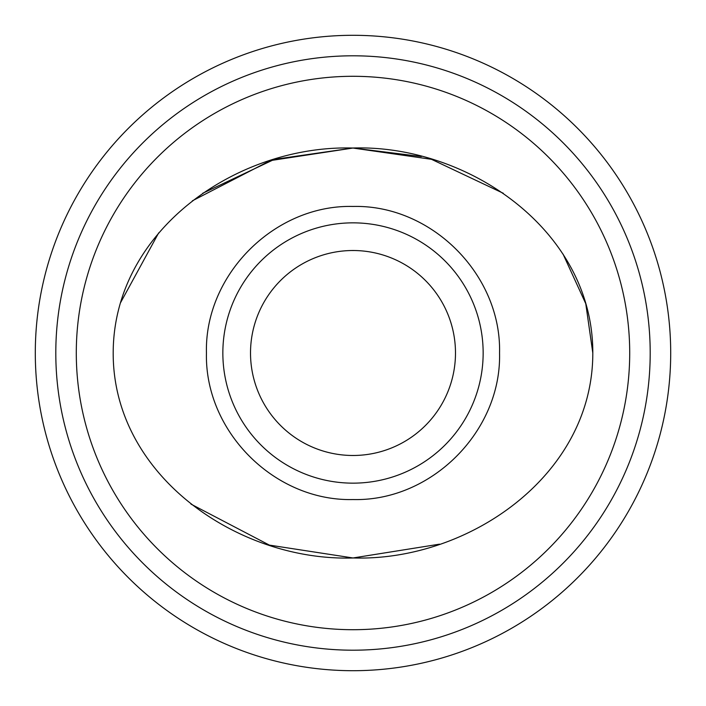 <?xml version="1.0" encoding="UTF-8"?>
<svg xmlns="http://www.w3.org/2000/svg" width="706" height="706" viewBox="0 0 706 706"><rect width="100%" height="100%" fill="white"/><g stroke="black" fill="none" stroke-linecap="round" stroke-linejoin="round"><path stroke-width="1.06" d="M503.29 193.276L431.463 159.309L352.85 148.031L274.307 159.379L202.701 193.285M206.443 353C204.537 431.631 274.749 501.472 353 499.548C431.34 501.587 501.587 431.242 499.548 353C501.534 274.66 431.384 204.466 353 206.452C274.793 204.431 204.413 274.608 206.443 353M353 483.151A130.151 130.151 0 0 1 222.849 353A130.151 130.151 0 0 1 353 222.849A130.151 130.151 0 0 1 483.151 353A130.151 130.151 0 0 1 353 483.151M592.811 353L592.811 353C593.137 230.138 467.24 144.192 352.718 148.031C238.107 144.721 113.348 229.697 113.189 353C112.96 475.968 238.672 561.791 353.424 557.969C467.769 561.429 592.934 475.906 592.811 353L585.768 303.686L563.061 254.116M421.35 156.529L353 148.031L270.23 160.624L192.359 200.822M158.682 232.883L120.505 302.768M250.515 353A102.485 102.485 0 0 1 353 250.515A102.485 102.485 0 0 1 455.485 353A102.485 102.485 0 0 1 353 455.485A102.485 102.485 0 0 1 250.515 353M670.7 353A317.7 317.7 0 0 1 353 670.7A317.7 317.7 0 0 1 35.3 353A317.7 317.7 0 0 1 353 35.3A317.7 317.7 0 0 1 670.7 353M650.2 353A297.2 297.2 0 0 1 353 650.2A297.2 297.2 0 0 1 55.8 353A297.2 297.2 0 0 1 353 55.8A297.2 297.2 0 0 1 650.2 353M76.292 353A276.708 276.708 0 0 0 353 629.708A276.708 276.708 0 0 0 629.708 353A276.708 276.708 0 0 0 353 76.292A276.708 276.708 0 0 0 76.292 353M190.973 504.11L269.392 545.111L353 557.969L439.503 544.167"/></g></svg>
